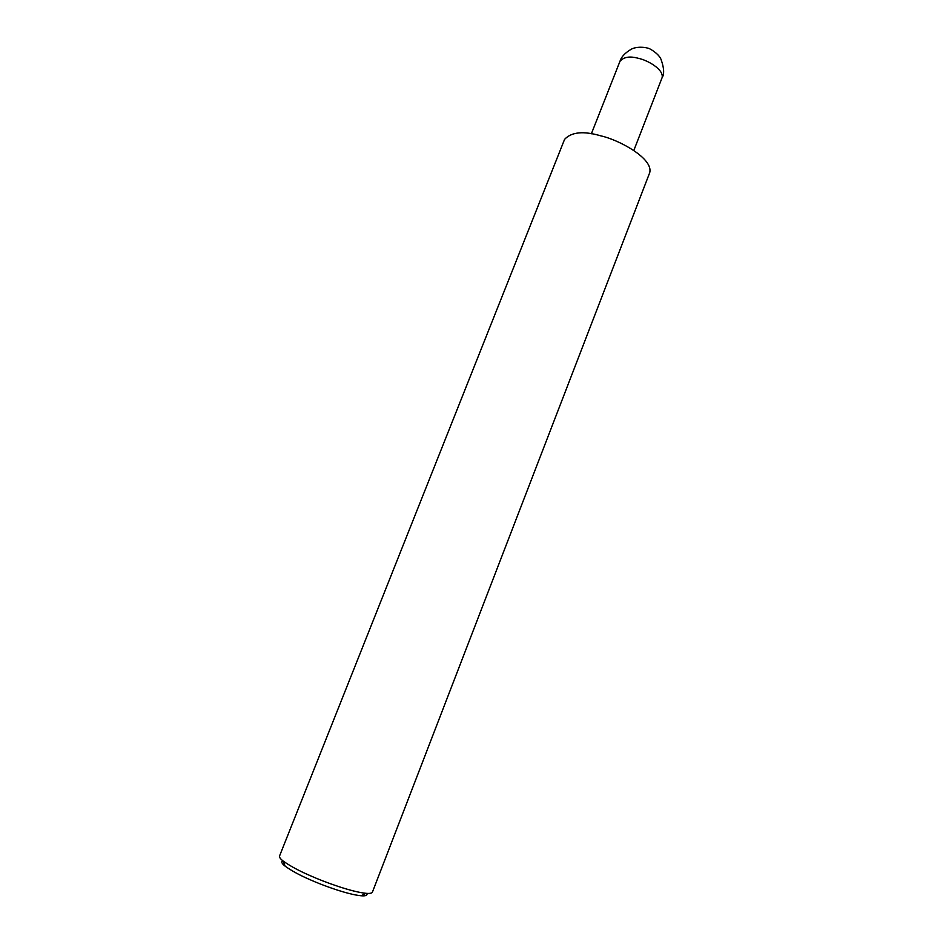 <?xml version="1.0" encoding="UTF-8"?>
<svg xmlns="http://www.w3.org/2000/svg" width="943" height="943" viewBox="0 0 943 943"><rect width="100%" height="100%" fill="white"/><g stroke="black" fill="none" stroke-linecap="round" stroke-linejoin="round"><path stroke-width="1.41" d="M365.99 893.316C351.48 891.889 324.734 882.2 309.976 875.564C298.931 870.79 289.984 865.933 283.124 861.018C280.342 858.861 279.152 857.175 279.552 855.985L564.562 139.399C571.423 131.949 583.54 130.771 600.903 135.875C618.608 139.717 653.452 158.365 649.739 172.616L372.402 892.184C371.801 893.28 369.656 893.658 365.99 893.316L361.039 895.756C365.66 896.168 367.617 895.379 366.886 893.386M282.759 860.723C280.931 861.702 281.733 863.529 285.151 866.169C291.446 870.719 299.638 875.187 309.728 879.56C323.237 885.63 347.672 894.483 361.039 895.756M662.057 77.786C664.473 74.143 664.108 67.955 660.972 59.22C658.32 52.949 647.794 47.433 648.195 48.341C645.766 47.185 636.077 46.148 630.702 49.555C624.714 53.209 621.131 57.146 619.94 61.366C623.712 56.922 629.9 55.92 638.505 58.36C647.228 60.046 664.285 69.523 662.057 77.786L633.802 150.515M619.94 61.366L591.355 133.8M283.124 861.018L285.151 866.169"/></g></svg>
